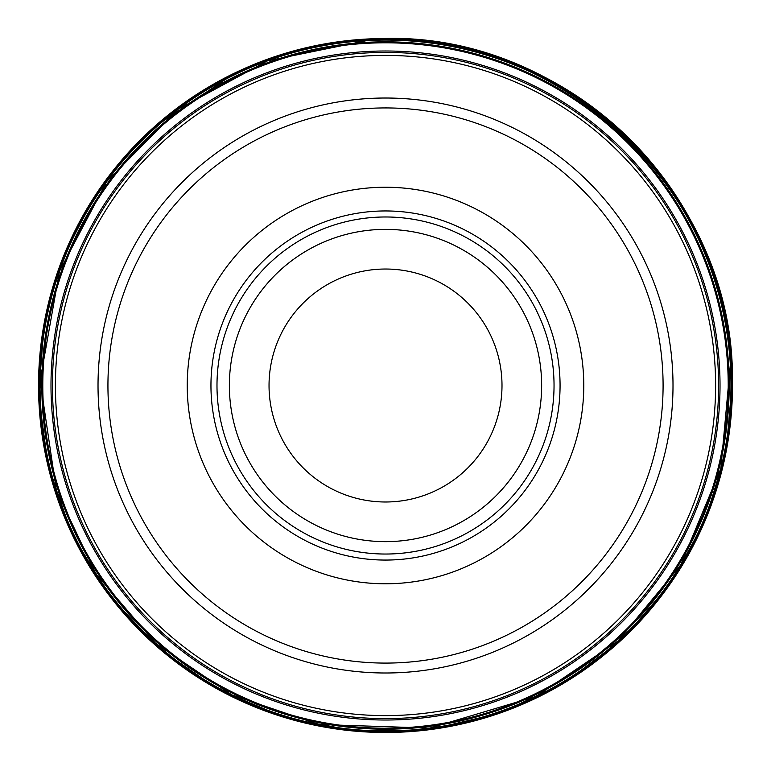 <?xml version="1.0" encoding="UTF-8"?>
<svg xmlns="http://www.w3.org/2000/svg" width="771" height="771" viewBox="0 0 771 771"><rect width="100%" height="100%" fill="white"/><g stroke="black" fill="none" stroke-linecap="round" stroke-linejoin="round"><path stroke-width="1.16" d="M718.611 385.51A333.091 333.091 0 0 1 218.964 673.979A333.091 333.091 0 0 1 218.964 97.04A333.091 333.091 0 0 1 718.611 385.51M501.998 385.51A116.488 116.488 0 0 1 327.27 486.385A116.488 116.488 0 0 1 327.27 284.634A116.488 116.488 0 0 1 501.998 385.51M541.647 385.51A156.137 156.137 0 0 1 307.446 520.733A156.137 156.137 0 0 1 307.446 250.286A156.137 156.137 0 0 1 541.647 385.51A156.137 156.137 0 0 1 307.446 520.733A156.137 156.137 0 0 1 307.446 250.286A156.137 156.137 0 0 1 541.647 385.51M554.041 385.51A168.531 168.531 0 0 1 301.249 531.46A168.531 168.531 0 0 1 301.249 239.559A168.531 168.531 0 0 1 554.041 385.51M583.782 385.51A198.272 198.272 0 0 1 286.378 557.221A198.272 198.272 0 0 1 286.378 213.798A198.272 198.272 0 0 1 583.782 385.51M663.089 385.51A277.579 277.579 0 0 1 246.72 625.898A277.579 277.579 0 0 1 246.72 145.121A277.579 277.579 0 0 1 663.089 385.51M673.006 385.51A287.496 287.496 0 0 1 241.766 634.485A287.496 287.496 0 0 1 241.766 136.534A287.496 287.496 0 0 1 673.006 385.51M366.803 42.338A343.683 343.683 0 0 0 42.376 405.006A343.683 343.683 0 0 0 405.806 728.595A343.683 343.683 0 0 0 728.547 364.423A343.683 343.683 0 0 0 366.803 42.338M715.613 385.51A330.104 330.104 0 0 1 220.458 671.387A330.104 330.104 0 0 1 220.458 99.632A330.104 330.104 0 0 1 715.613 385.51M560.064 385.51A174.545 174.545 0 0 1 298.232 536.674A174.545 174.545 0 0 1 298.232 234.345A174.545 174.545 0 0 1 560.064 385.51M730.33 364.548A345.456 345.456 0 0 0 366.948 40.555A345.456 345.456 0 0 0 40.593 404.871A345.456 345.456 0 0 0 405.671 730.378A345.456 345.456 0 0 0 730.33 364.548L720.837 468.546L680.706 564.96L617.966 641.058L536.288 696.329L429.842 728.113L318.799 724.47L231.763 694.864L155.607 643.361L95.739 573.585L56.389 490.491L40.092 380.604L59.512 271.219L106.822 181.378L178.188 109.174L267.47 60.851L366.948 40.555C550.128 25.983 723.882 180.906 730.33 364.548M366.861 43.311A342.71 342.71 0 0 0 43.349 404.958A342.71 342.71 0 0 0 405.748 727.622A342.71 342.71 0 0 0 727.573 364.481A342.71 342.71 0 0 0 366.861 43.311M367.449 51.493A334.508 334.508 0 0 0 51.532 404.341A334.508 334.508 0 0 0 405.122 719.439A334.508 334.508 0 0 0 719.401 365.126A334.508 334.508 0 0 0 367.449 51.493M44.14 323.425L38.675 395.465L48.265 467.081L72.464 535.151L110.243 596.735L159.944 649.163L219.436 690.161L286.128 717.946L357.127 731.322L429.36 729.703L499.695 713.156L565.076 682.412L622.66 638.783L669.98 584.187L704.954 520.965L726.08 451.873L732.44 379.91C734.185 195.352 566.781 32.131 382.32 38.55A346.969 346.969 0 0 0 38.56 389.509A346.969 346.969 0 0 0 390.309 732.45A346.969 346.969 0 0 0 732.44 379.901A346.969 346.969 0 0 0 382.32 38.55L318.943 44.978M380.787 38.598A346.95 346.95 0 0 0 38.608 391.032A346.95 346.95 0 0 0 391.841 732.392A346.95 346.95 0 0 0 732.383 378.378A346.95 346.95 0 0 0 380.787 38.598M379.785 39.138A346.42 346.42 0 0 0 39.157 392.034A346.42 346.42 0 0 0 392.844 731.843A346.42 346.42 0 0 0 731.833 377.376A346.42 346.42 0 0 0 379.785 39.138M49.623 298.502L63.521 256.242L94.419 196.682M152.947 128.005L235.685 72.551"/></g></svg>
